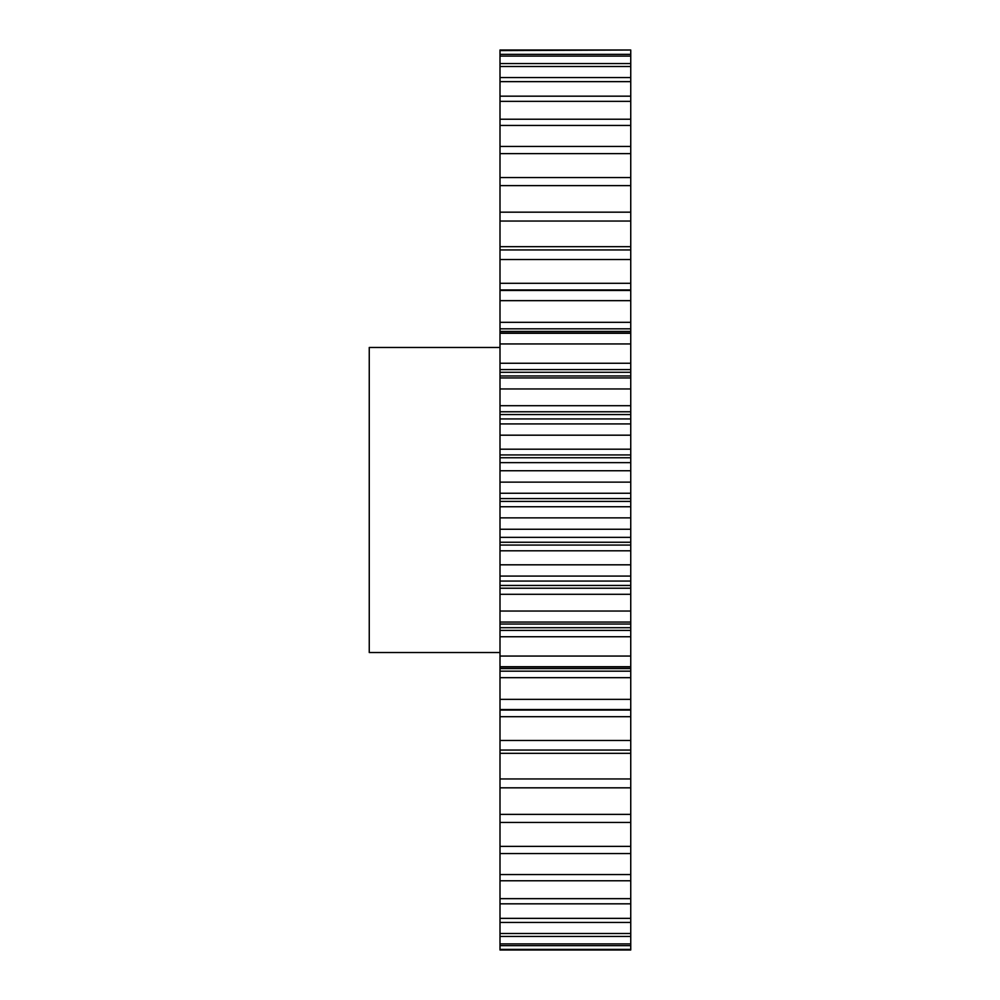<?xml version="1.0" encoding="UTF-8"?>
<svg xmlns="http://www.w3.org/2000/svg" width="1000" height="1000" viewBox="0 0 1000 1000"><rect width="100%" height="100%" fill="white"/><g stroke="black" fill="none" stroke-linecap="round" stroke-linejoin="round"><path stroke-width="1.5" d="M500 347.463L369.25 347.463L369.25 652.537L500 652.537M630.75 740.475L500 740.475L500 710.062L630.75 710.062L630.75 949.4L500 949.4L630.75 950L500 950M500 949.4L500 740.475M500 710.062L500 50L630.75 50L500 50.6M500 246.663L630.75 246.663L630.75 50.6M630.75 246.663L630.75 259.525L500 259.525M500 283.3L630.75 283.3L630.75 259.525M630.75 283.3L630.75 289.938L500 289.938M500 322.312L630.75 322.312L630.75 289.938M630.75 322.312L630.75 328.825L500 328.825M500 331.413L630.75 331.413L630.75 328.825M630.75 331.413L630.75 333.05L500 333.05M500 363.263L630.75 363.263L630.75 333.05M630.75 363.263L630.75 369.588L500 369.588M500 372.287L630.75 372.287L630.75 369.588M630.75 372.287L630.75 375.975L500 375.975M500 405.712L630.75 405.712L630.75 375.975M630.75 405.712L630.75 411.775L500 411.775M500 414.55L630.75 414.55L630.75 411.775M630.75 414.55L630.75 418.925L500 418.925M500 449.2L630.75 449.2L630.75 418.925M630.75 449.2L630.75 454.938L500 454.938M500 457.75L630.75 457.75L630.75 454.938M630.75 457.75L630.75 462.638L500 462.638M500 493.25L630.75 493.25L630.75 462.638M630.75 493.25L630.75 498.587L500 498.587M500 501.413L630.75 501.413L630.75 498.587M630.75 501.413L630.75 506.75L500 506.75M500 537.362L630.75 537.362L630.75 506.75M630.75 537.362L630.75 542.25L500 542.25M500 545.062L630.75 545.062L630.75 542.25M630.75 545.062L630.75 550.8L500 550.8M500 581.075L630.75 581.075L630.75 550.8M630.75 581.075L630.75 585.45L500 585.45M500 588.225L630.75 588.225L630.75 585.45M630.75 588.225L630.75 594.288L500 594.288M500 630.413L630.75 630.413L630.75 594.288M630.75 630.413L630.75 636.737L500 636.737M500 671.175L630.75 671.175L630.75 636.737M630.75 671.175L630.75 677.688L500 677.688M630.75 710.062L630.75 677.688M630.75 54.337L500 54.337M630.75 56.112L500 56.112M630.75 63.55L500 63.55M630.75 66.5L500 66.5M630.75 77.55L500 77.55M630.75 81.638L500 81.638M630.75 96.175L500 96.175M630.75 101.35L500 101.35M630.75 119.225L500 119.225M630.75 125.438L500 125.438M630.75 146.45L500 146.45M630.75 153.625L500 153.625M630.75 177.537L500 177.537M630.75 185.613L500 185.613M630.75 212.175L500 212.175M630.75 221.038L500 221.038M630.75 249.95L500 249.95M630.75 290.475L500 290.475M630.75 300.65L500 300.65M630.75 333.288L500 333.288M630.75 343.95L500 343.95M630.75 377.938L500 377.938M630.75 388.963L500 388.963M630.75 423.913L500 423.913M630.75 435.188L500 435.188M630.75 470.737L500 470.737M630.75 482.125L500 482.125M630.75 517.875L500 517.875M630.75 529.263L500 529.263M630.75 564.812L500 564.812M630.75 576.087L500 576.087M630.75 611.038L500 611.038M630.75 622.062L500 622.062M630.75 656.05L500 656.05M630.75 666.712L500 666.712M630.75 699.35L500 699.35M630.75 709.525L500 709.525M630.75 750.05L500 750.05M630.75 778.962L500 778.962M630.75 787.825L500 787.825M630.75 814.388L500 814.388M630.75 822.463L500 822.463M630.75 846.375L500 846.375M630.75 853.55L500 853.55M630.75 874.562L500 874.562M630.75 880.775L500 880.775M630.75 898.65L500 898.65M630.75 903.825L500 903.825M630.75 918.363L500 918.363M630.75 922.45L500 922.45M630.75 933.5L500 933.5M630.75 936.45L500 936.45M630.75 943.888L500 943.888M630.75 945.662L500 945.662M630.75 753.337L500 753.337M630.75 716.7L500 716.7M630.75 668.587L500 668.587M630.75 627.712L500 627.712M630.75 666.95L500 666.95M630.75 624.025L500 624.025"/></g></svg>

